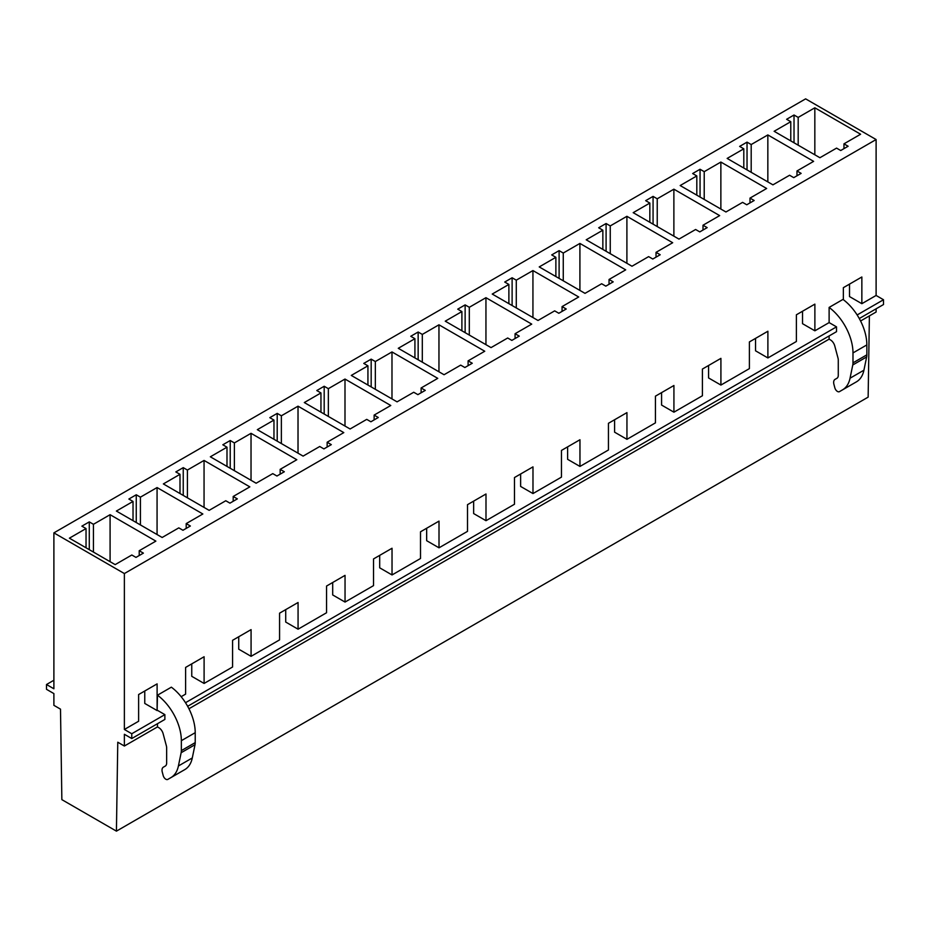 <?xml version="1.0" encoding="UTF-8"?>
<svg xmlns="http://www.w3.org/2000/svg" width="930" height="930" viewBox="0 0 930 930"><rect width="100%" height="100%" fill="white"/><g stroke="black" fill="none" stroke-linecap="round" stroke-linejoin="round"><path stroke-width="1.4" d="M53.894 532.867L53.894 688.781L46.5 684.515L46.5 689.316L53.894 693.594L53.894 705.335L60.497 709.148L61.857 799.637L116.424 831.141L117.773 742.221L124.376 746.023L124.376 734.282L131.769 738.548L131.769 733.747L124.376 729.469L124.376 573.554L53.894 532.867L805.624 98.859L876.107 139.547L124.376 573.554M829.118 335.939L829.118 339.148L830.409 339.892A6.545 3.778 60 0 1 834.756 345.914L838 358.062A6.556 3.778 60 0 1 838.279 360.05L838.279 375.278A6.603 3.813 60 0 1 836.919 378.301L835 379.405A6.545 3.778 60 0 0 833.931 384.381L834.849 387.845A3.929 2.267 60 0 0 837.465 391.46A3.964 2.29 60 0 0 839.43 391.646L842.522 389.868A39.234 22.657 60 0 0 850.043 378.208L852.775 364.955A13.09 7.556 60 0 0 852.984 362.851L866.853 354.842L866.853 344.914A39.234 22.657 60 0 0 842.987 299.413L829.118 307.423L829.118 322.594L836.512 326.86L185.5 702.72M829.118 322.594L814.878 330.813L814.878 304.122L796.382 314.793L796.382 341.496L767.889 357.945L767.889 331.243L749.394 341.926L749.394 368.617L720.913 385.067L720.913 358.364L702.417 369.047L702.417 395.75L673.925 412.188L673.925 385.497L655.429 396.168L655.429 422.871L626.948 439.32L626.948 412.618L608.441 423.301L608.441 449.992L579.96 466.442L579.96 439.739L561.464 450.422L561.464 477.125L532.983 493.563L532.983 466.872L514.476 477.543L514.476 504.246L485.995 520.695L485.995 493.993L467.499 504.676L467.499 531.367L439.007 547.817L439.007 521.114L420.511 531.797L420.511 558.5L392.03 574.949L392.03 548.247L373.535 558.93L373.535 585.621L345.042 602.07L345.042 575.368L326.546 586.051L326.546 612.754L298.065 629.192L298.065 602.5L279.57 613.172L279.57 639.875L251.077 656.324L251.077 629.622L232.581 640.305L232.581 666.996L204.1 683.445L204.1 656.743L185.605 667.426L185.605 694.129L181.152 696.686M802.532 311.248L802.532 323.687L814.878 330.813M859.274 318.537L883.5 304.54L883.5 299.739L857.146 314.956M883.5 299.739L876.107 295.461L861.854 303.692L861.854 276.989L843.359 287.672L843.359 299.693M849.509 284.115L849.509 296.565L861.854 303.692M53.894 680.237L46.5 684.515M157.484 723.703L157.484 726.911L158.774 727.655A6.545 3.778 60 0 1 163.122 733.677L166.365 745.825A6.556 3.778 60 0 1 166.644 747.813L166.644 763.053A6.603 3.813 60 0 1 165.284 766.064L163.366 767.169A6.545 3.778 60 0 0 162.297 772.156L163.215 775.608A3.929 2.267 60 0 0 165.831 779.224A3.964 2.29 60 0 0 167.795 779.41L170.888 777.631A39.234 22.657 60 0 0 178.409 765.971L181.141 752.719A13.09 7.556 60 0 0 181.35 750.615L195.219 742.605L195.219 732.677A39.234 22.657 60 0 0 171.353 687.177L157.484 695.187L157.112 710.567L157.112 683.875L138.617 694.547L138.617 721.25L124.376 729.469M157.484 710.357L164.877 714.624L131.769 733.747M144.766 691.002L144.766 703.44L157.112 710.567M191.754 663.881L191.754 676.319L204.1 683.445M238.731 636.748L238.731 649.187L251.077 656.324M285.719 609.627L285.719 622.065L298.065 629.192M332.696 582.494L332.696 594.944L345.042 602.07M379.684 555.373L379.684 567.812L392.03 574.949M426.661 528.252L426.661 540.69L439.007 547.817M473.649 501.119L473.649 513.569L485.995 520.695M520.626 473.998L520.626 486.437L532.983 493.563M567.614 446.877L567.614 459.315L579.96 466.442M614.602 419.744L614.602 432.183L626.948 439.32M661.579 392.623L661.579 405.062L673.925 412.188M708.567 365.49L708.567 377.94L720.913 385.067M755.544 338.369L755.544 350.808L767.889 357.945M89.28 521.893L93.442 524.299L110.089 514.685L155.868 541.121L139.221 550.723L143.383 553.129L135.978 557.396L131.816 555.001L115.169 564.615L69.39 538.179L86.037 528.566L81.875 526.159L89.28 521.893L89.28 549.653M136.257 494.772L140.418 497.166L157.065 487.553L202.845 513.988L186.198 523.602L190.359 526.008L182.966 530.274L178.804 527.868L162.157 537.482L116.378 511.058L133.025 501.444L128.863 499.038L136.257 494.772L136.257 522.532M183.245 467.639L187.407 470.045L204.054 460.431L249.833 486.867L233.186 496.481L237.348 498.875L229.943 503.153L225.781 500.747L209.134 510.361L163.355 483.925L180.002 474.312L175.84 471.917L183.245 467.639L183.245 495.411M230.222 440.518L234.383 442.924L251.03 433.31L296.81 459.734L280.163 469.348L284.324 471.754L276.931 476.021L272.769 473.626L256.122 483.228L210.343 456.804L226.99 447.191L222.828 444.784L230.222 440.518L230.222 468.278M277.21 413.385L281.372 415.791L298.019 406.178L343.798 432.613L327.151 442.227L331.312 444.633L323.907 448.899L319.746 446.493L303.099 456.107L257.319 429.672L273.966 420.069L269.805 417.663L277.21 413.385L277.21 441.157M324.186 386.264L328.348 388.67L344.995 379.056L390.774 405.492L374.127 415.094L378.289 417.5L370.896 421.778L366.734 419.372L350.087 428.986L304.308 402.55L320.955 392.937L316.793 390.542L324.186 386.264L324.186 414.036M371.175 359.143L375.336 361.538L391.983 351.935L437.763 378.359L421.116 387.973L425.277 390.379L417.884 394.646L413.722 392.251L397.064 401.853L351.284 375.429L367.931 365.816L363.77 363.409L371.175 359.143L371.175 386.903M418.151 332.01L422.313 334.416L438.96 324.803L484.751 351.238L468.104 360.852L472.266 363.246L464.861 367.524L460.699 365.118L444.052 374.732L398.273 348.297L414.92 338.694L410.758 336.288L418.151 332.01L418.151 359.782M465.14 304.889L469.301 307.295L485.948 297.681L531.727 324.117L515.081 333.719L519.242 336.125L511.849 340.403L507.687 337.997L491.04 347.611L445.249 321.175L461.896 311.562L457.734 309.155L465.14 304.889L465.14 332.649M512.116 277.768L516.278 280.163L532.937 270.56L578.716 296.984L562.069 306.598L566.231 309.004L558.825 313.271L554.664 310.864L538.017 320.478L492.237 294.054L508.884 284.441L504.723 282.034L512.116 277.768L512.116 305.528M559.104 250.635L563.266 253.041L579.913 243.428L625.692 269.863L609.045 279.477L613.207 281.871L605.814 286.149L601.652 283.743L585.005 293.357L539.226 266.922L555.873 257.308L551.711 254.913L559.104 250.635L559.104 278.407M606.093 223.514L610.254 225.92L626.901 216.306L672.681 242.73L656.034 252.344L660.195 254.75L652.79 259.017L648.629 256.622L631.981 266.236L586.202 239.801L602.849 230.187L598.688 227.78L606.093 223.514L606.093 251.274M653.069 196.393L657.231 198.788L673.878 189.174L719.657 215.609L703.01 225.223L707.172 227.629L699.779 231.895L695.617 229.489L678.97 239.103L633.191 212.668L649.838 203.066L645.676 200.659L653.069 196.393L653.069 224.153M700.058 169.26L704.219 171.666L720.866 162.053L766.646 188.488L749.999 198.102L754.16 200.496L746.755 204.774L742.593 202.368L725.946 211.982L680.167 185.547L696.814 175.933L692.652 173.538L700.058 169.26L700.058 197.032M747.034 142.139L751.196 144.545L767.843 134.931L813.622 161.355L796.975 170.969L801.137 173.375L793.743 177.642L789.582 175.247L772.935 184.849L727.155 158.425L743.802 148.812L739.641 146.405L747.034 142.139L747.034 169.899M794.022 115.006L798.184 117.413L814.831 107.799L860.61 134.234L843.963 143.848L848.125 146.243L840.72 150.52L836.558 148.114L819.911 157.728L774.132 131.293L790.779 121.691L786.617 119.284L794.022 115.006L794.022 142.778M876.107 295.461L876.107 139.547M860.576 320.99L876.107 312.015L876.107 308.818M116.424 831.141L868.143 397.133L869.387 315.898M836.512 326.86L836.512 331.673L187.639 706.3M852.984 362.851L852.984 352.923L866.853 344.914M829.118 307.423A39.234 22.657 60 0 1 852.984 352.923M796.975 175.782L796.975 170.969M767.843 181.92L767.843 134.931M751.196 172.306L751.196 144.545M790.779 140.907L790.779 121.691M866.853 354.842A13.09 7.556 60 0 1 866.655 356.946L863.923 370.198A39.234 22.657 60 0 1 856.402 381.858L842.522 389.868L856.402 381.858M839.43 391.646L853.31 383.637A3.964 2.29 60 0 1 853.298 383.648M843.963 148.649L843.963 143.848M814.831 154.787L814.831 107.799M798.184 145.185L798.184 117.413M86.037 547.793L86.037 528.566M164.877 714.624L164.877 719.436L131.769 738.548M181.35 750.615L181.35 740.687L195.219 732.677M157.484 695.187A39.234 22.657 60 0 1 181.35 740.687M139.221 555.536L139.221 550.723M110.089 561.674L110.089 514.685M93.442 552.06L93.442 524.299M133.025 520.661L133.025 501.444M195.219 742.605A13.09 7.556 60 0 1 195.021 744.709L192.289 757.962A39.234 22.657 60 0 1 184.768 769.621L170.888 777.631L184.768 769.621M167.795 779.41L181.664 771.4A3.964 2.29 60 0 1 181.664 771.412M186.198 528.403L186.198 523.602M157.065 534.552L157.065 487.553M140.418 524.939L140.418 497.166M180.002 493.539L180.002 474.312M226.99 466.418L226.99 447.191M233.186 501.282L233.186 496.481M204.054 507.42L204.054 460.431M187.407 497.806L187.407 470.045M280.163 474.161L280.163 469.348M251.03 480.299L251.03 433.31M234.383 470.685L234.383 442.924M273.966 439.286L273.966 420.069M327.151 447.028L327.151 442.227M298.019 453.166L298.019 406.178M281.372 443.564L281.372 415.791M320.955 412.164L320.955 392.937M367.931 385.032L367.931 365.816M374.127 419.907L374.127 415.094M344.995 426.045L344.995 379.056M328.348 416.431L328.348 388.67M421.116 392.774L421.116 387.973M391.983 398.924L391.983 351.935M375.336 389.31L375.336 361.538M414.92 357.911L414.92 338.694M468.104 365.653L468.104 360.852M438.96 371.791L438.96 324.803M422.313 362.189L422.313 334.416M461.896 330.789L461.896 311.562M508.884 303.657L508.884 284.441M515.081 338.532L515.081 333.719M485.948 344.67L485.948 297.681M469.301 335.056L469.301 307.295M562.069 311.399L562.069 306.598M532.937 317.549L532.937 270.56M516.278 307.935L516.278 280.163M555.873 276.536L555.873 257.308M609.045 284.278L609.045 279.477M579.913 290.416L579.913 243.428M563.266 280.802L563.266 253.041M602.849 249.414L602.849 230.187M649.838 222.282L649.838 203.066M656.034 257.157L656.034 252.344M626.901 263.295L626.901 216.306M610.254 253.681L610.254 225.92M703.01 230.024L703.01 225.223M673.878 236.174L673.878 189.174M657.231 226.56L657.231 198.788M696.814 195.161L696.814 175.933M749.999 202.903L749.999 198.102M720.866 209.041L720.866 162.053M704.219 199.427L704.219 171.666M743.802 168.039L743.802 148.812M829.118 339.148L188.941 708.753M157.484 726.911L124.376 746.023M850.043 378.208L863.923 370.198M852.775 364.955L866.655 356.946M178.409 765.971L192.289 757.962M181.141 752.719L195.021 744.709"/></g></svg>
